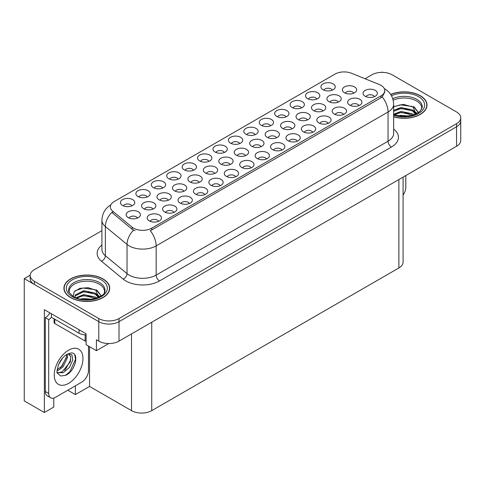 <?xml version="1.0" encoding="UTF-8"?>
<svg xmlns="http://www.w3.org/2000/svg" width="485" height="485" viewBox="0 0 485 485"><rect width="100%" height="100%" fill="white"/><g stroke="black" fill="none" stroke-linecap="round" stroke-linejoin="round"><path stroke-width="0.73" d="M147.228 196.989A4.292 2.48 0 0 0 146.076 195.776A4.292 2.48 0 0 0 141.85 195.152A4.292 2.48 0 0 0 138.855 196.989M148.101 190.714A7.154 4.129 0 0 0 138.934 190.253A7.154 4.129 0 0 0 136.564 195.388A7.154 4.129 0 0 0 137.982 196.558A7.154 4.129 0 0 0 149.519 195.388A7.154 4.129 0 0 0 148.101 190.714M251.042 167.895A4.292 2.48 0 0 0 249.89 166.688A4.292 2.48 0 0 0 245.659 166.058A4.292 2.48 0 0 0 242.664 167.895M251.915 161.626A7.154 4.129 0 0 0 242.742 161.165A7.154 4.129 0 0 0 240.372 166.3A7.154 4.129 0 0 0 241.797 167.464A7.154 4.129 0 0 0 253.334 166.3A7.154 4.129 0 0 0 251.915 161.626M193.491 170.277A4.292 2.48 0 0 0 192.339 169.071A4.292 2.48 0 0 0 188.107 168.44A4.292 2.48 0 0 0 185.112 170.277M194.364 164.009A7.154 4.129 0 0 0 185.191 163.548A7.154 4.129 0 0 0 182.821 168.683A7.154 4.129 0 0 0 184.245 169.847A7.154 4.129 0 0 0 195.782 168.683A7.154 4.129 0 0 0 194.364 164.009M281.882 150.089A4.292 2.48 0 0 0 280.73 148.883A4.292 2.48 0 0 0 276.498 148.252A4.292 2.48 0 0 0 273.504 150.089M282.749 143.821A7.154 4.129 0 0 0 273.582 143.36A7.154 4.129 0 0 0 271.212 148.495A7.154 4.129 0 0 0 272.637 149.659A7.154 4.129 0 0 0 284.174 148.495A7.154 4.129 0 0 0 282.749 143.821M301.427 107.961A4.292 2.48 0 0 0 300.276 106.755A4.292 2.48 0 0 0 296.05 106.124A4.292 2.48 0 0 0 293.055 107.961M302.3 101.692A7.154 4.129 0 0 0 293.134 101.232A7.154 4.129 0 0 0 290.764 106.36A7.154 4.129 0 0 0 292.182 107.531A7.154 4.129 0 0 0 303.719 106.36A7.154 4.129 0 0 0 302.3 101.692M183.797 191.296A4.292 2.48 0 0 0 182.645 190.09A4.292 2.48 0 0 0 178.413 189.459A4.292 2.48 0 0 0 175.418 191.296M184.67 185.027A7.154 4.129 0 0 0 175.497 184.567A7.154 4.129 0 0 0 173.133 189.702A7.154 4.129 0 0 0 174.552 190.866A7.154 4.129 0 0 0 186.088 189.702A7.154 4.129 0 0 0 184.67 185.027M152.902 209.132A4.292 2.48 0 0 0 151.75 207.926A4.292 2.48 0 0 0 147.519 207.295A4.292 2.48 0 0 0 144.53 209.132M153.775 202.863A7.154 4.129 0 0 0 144.609 202.403A7.154 4.129 0 0 0 142.238 207.538A7.154 4.129 0 0 0 143.657 208.702A7.154 4.129 0 0 0 155.194 207.538A7.154 4.129 0 0 0 153.775 202.863M312.722 132.284A4.292 2.48 0 0 0 311.57 131.077A4.292 2.48 0 0 0 307.338 130.447A4.292 2.48 0 0 0 304.344 132.284M313.589 126.015A7.154 4.129 0 0 0 304.422 125.554A7.154 4.129 0 0 0 302.052 130.689A7.154 4.129 0 0 0 303.471 131.853A7.154 4.129 0 0 0 315.014 130.689A7.154 4.129 0 0 0 313.589 126.015M332.267 90.155A4.292 2.48 0 0 0 331.116 88.949A4.292 2.48 0 0 0 326.884 88.319A4.292 2.48 0 0 0 323.895 90.155M333.14 83.887A7.154 4.129 0 0 0 323.974 83.426A7.154 4.129 0 0 0 321.603 88.561A7.154 4.129 0 0 0 323.022 89.725A7.154 4.129 0 0 0 334.559 88.561A7.154 4.129 0 0 0 333.14 83.887M214.691 173.46A4.292 2.48 0 0 0 213.539 172.254A4.292 2.48 0 0 0 209.308 171.623A4.292 2.48 0 0 0 206.313 173.46M215.564 167.192A7.154 4.129 0 0 0 206.392 166.731A7.154 4.129 0 0 0 204.021 171.866A7.154 4.129 0 0 0 205.446 173.03A7.154 4.129 0 0 0 216.983 171.866A7.154 4.129 0 0 0 215.564 167.192M291.921 128.871A4.292 2.48 0 0 0 290.77 127.664A4.292 2.48 0 0 0 286.544 127.034A4.292 2.48 0 0 0 283.549 128.871M292.794 122.602A7.154 4.129 0 0 0 283.628 122.141A7.154 4.129 0 0 0 281.258 127.27A7.154 4.129 0 0 0 282.676 128.44A7.154 4.129 0 0 0 294.213 127.27A7.154 4.129 0 0 0 292.794 122.602M220.202 185.7A4.292 2.48 0 0 0 219.05 184.494A4.292 2.48 0 0 0 214.819 183.863A4.292 2.48 0 0 0 211.824 185.7M221.075 179.432A7.154 4.129 0 0 0 211.903 178.971A7.154 4.129 0 0 0 209.532 184.106A7.154 4.129 0 0 0 210.957 185.27A7.154 4.129 0 0 0 222.494 184.106A7.154 4.129 0 0 0 221.075 179.432M270.588 125.767A4.292 2.48 0 0 0 269.436 124.56A4.292 2.48 0 0 0 265.21 123.93A4.292 2.48 0 0 0 262.215 125.767M271.461 119.498A7.154 4.129 0 0 0 262.294 119.037A7.154 4.129 0 0 0 259.924 124.166A7.154 4.129 0 0 0 261.342 125.336A7.154 4.129 0 0 0 272.879 124.166A7.154 4.129 0 0 0 271.461 119.498M137.455 218.05A4.292 2.48 0 0 0 136.303 216.843A4.292 2.48 0 0 0 132.072 216.213A4.292 2.48 0 0 0 129.083 218.05M138.328 211.781A7.154 4.129 0 0 0 129.162 211.321A7.154 4.129 0 0 0 126.791 216.456A7.154 4.129 0 0 0 128.21 217.619A7.154 4.129 0 0 0 139.747 216.456A7.154 4.129 0 0 0 138.328 211.781M328.139 123.384A4.292 2.48 0 0 0 326.987 122.178A4.292 2.48 0 0 0 322.761 121.547A4.292 2.48 0 0 0 319.767 123.384M329.012 117.109A7.154 4.129 0 0 0 319.845 116.649A7.154 4.129 0 0 0 317.475 121.783A7.154 4.129 0 0 0 318.894 122.954A7.154 4.129 0 0 0 330.43 121.783A7.154 4.129 0 0 0 329.012 117.109M230.139 164.542A4.292 2.48 0 0 0 228.987 163.336A4.292 2.48 0 0 0 224.755 162.705A4.292 2.48 0 0 0 221.76 164.542M231.005 158.274A7.154 4.129 0 0 0 221.839 157.813A7.154 4.129 0 0 0 219.469 162.948A7.154 4.129 0 0 0 220.887 164.112A7.154 4.129 0 0 0 232.43 162.948A7.154 4.129 0 0 0 231.005 158.274M307.369 119.953A4.292 2.48 0 0 0 306.217 118.746A4.292 2.48 0 0 0 301.991 118.116A4.292 2.48 0 0 0 298.996 119.953M308.242 113.684A7.154 4.129 0 0 0 299.075 113.223A7.154 4.129 0 0 0 296.705 118.352A7.154 4.129 0 0 0 298.123 119.522A7.154 4.129 0 0 0 309.66 118.352A7.154 4.129 0 0 0 308.242 113.684M358.979 105.578A4.292 2.48 0 0 0 357.827 104.372A4.292 2.48 0 0 0 353.595 103.742A4.292 2.48 0 0 0 350.606 105.578M359.852 99.31A7.154 4.129 0 0 0 350.685 98.849A7.154 4.129 0 0 0 348.315 103.978A7.154 4.129 0 0 0 349.733 105.148A7.154 4.129 0 0 0 361.27 103.978A7.154 4.129 0 0 0 359.852 99.31M261.033 146.706A4.292 2.48 0 0 0 259.881 145.5A4.292 2.48 0 0 0 255.65 144.869A4.292 2.48 0 0 0 252.655 146.706M261.9 140.438A7.154 4.129 0 0 0 252.733 139.977A7.154 4.129 0 0 0 250.363 145.106A7.154 4.129 0 0 0 251.782 146.276A7.154 4.129 0 0 0 263.319 145.106A7.154 4.129 0 0 0 261.9 140.438M338.263 102.117A4.292 2.48 0 0 0 337.111 100.91A4.292 2.48 0 0 0 332.886 100.28A4.292 2.48 0 0 0 329.891 102.117M339.136 95.842A7.154 4.129 0 0 0 329.97 95.381A7.154 4.129 0 0 0 327.599 100.516A7.154 4.129 0 0 0 329.018 101.686A7.154 4.129 0 0 0 340.555 100.516A7.154 4.129 0 0 0 339.136 95.842M158.522 221.312A4.292 2.48 0 0 0 157.37 220.105A4.292 2.48 0 0 0 153.139 219.475A4.292 2.48 0 0 0 150.144 221.312M159.395 215.043A7.154 4.129 0 0 0 150.223 214.582A7.154 4.129 0 0 0 147.852 219.711A7.154 4.129 0 0 0 149.277 220.881A7.154 4.129 0 0 0 160.814 219.711A7.154 4.129 0 0 0 159.395 215.043M131.811 205.889A4.292 2.48 0 0 0 130.659 204.682A4.292 2.48 0 0 0 126.427 204.052A4.292 2.48 0 0 0 123.432 205.889M132.684 199.62A7.154 4.129 0 0 0 123.511 199.159A7.154 4.129 0 0 0 121.141 204.294A7.154 4.129 0 0 0 122.566 205.458A7.154 4.129 0 0 0 134.102 204.294A7.154 4.129 0 0 0 132.684 199.62M374.402 96.673A4.292 2.48 0 0 0 373.25 95.466A4.292 2.48 0 0 0 369.018 94.842A4.292 2.48 0 0 0 366.023 96.673M375.269 90.404A7.154 4.129 0 0 0 366.102 89.943A7.154 4.129 0 0 0 363.732 95.078A7.154 4.129 0 0 0 365.15 96.248A7.154 4.129 0 0 0 376.693 95.078A7.154 4.129 0 0 0 375.269 90.404M276.474 137.788A4.292 2.48 0 0 0 275.322 136.582A4.292 2.48 0 0 0 271.097 135.952A4.292 2.48 0 0 0 268.102 137.788M277.347 131.52A7.154 4.129 0 0 0 268.181 131.059A7.154 4.129 0 0 0 265.81 136.188A7.154 4.129 0 0 0 267.229 137.358A7.154 4.129 0 0 0 278.766 136.188A7.154 4.129 0 0 0 277.347 131.52M353.711 93.199A4.292 2.48 0 0 0 352.559 91.992A4.292 2.48 0 0 0 348.333 91.362A4.292 2.48 0 0 0 345.338 93.199M354.583 86.924A7.154 4.129 0 0 0 345.417 86.463A7.154 4.129 0 0 0 343.047 91.598A7.154 4.129 0 0 0 344.465 92.768A7.154 4.129 0 0 0 356.002 91.598A7.154 4.129 0 0 0 354.583 86.924M208.908 161.378A4.292 2.48 0 0 0 207.756 160.171A4.292 2.48 0 0 0 203.53 159.541A4.292 2.48 0 0 0 200.535 161.378M209.781 155.103A7.154 4.129 0 0 0 200.614 154.642A7.154 4.129 0 0 0 198.244 159.777A7.154 4.129 0 0 0 199.662 160.947A7.154 4.129 0 0 0 211.199 159.777A7.154 4.129 0 0 0 209.781 155.103M173.939 212.406A4.292 2.48 0 0 0 172.787 211.199A4.292 2.48 0 0 0 168.562 210.575A4.292 2.48 0 0 0 165.567 212.406M174.812 206.137A7.154 4.129 0 0 0 165.646 205.676A7.154 4.129 0 0 0 163.275 210.811A7.154 4.129 0 0 0 164.694 211.981A7.154 4.129 0 0 0 176.231 210.811A7.154 4.129 0 0 0 174.812 206.137M189.362 203.506A4.292 2.48 0 0 0 188.21 202.3A4.292 2.48 0 0 0 183.979 201.669A4.292 2.48 0 0 0 180.984 203.506M190.235 197.237A7.154 4.129 0 0 0 181.063 196.777A7.154 4.129 0 0 0 178.692 201.905A7.154 4.129 0 0 0 180.117 203.076A7.154 4.129 0 0 0 191.654 201.905A7.154 4.129 0 0 0 190.235 197.237M239.748 143.572A4.292 2.48 0 0 0 238.596 142.366A4.292 2.48 0 0 0 234.37 141.735A4.292 2.48 0 0 0 231.375 143.572M240.621 137.303A7.154 4.129 0 0 0 231.454 136.843A7.154 4.129 0 0 0 229.084 141.972A7.154 4.129 0 0 0 230.502 143.142A7.154 4.129 0 0 0 242.039 141.972A7.154 4.129 0 0 0 240.621 137.303M297.299 141.19A4.292 2.48 0 0 0 296.147 139.977A4.292 2.48 0 0 0 291.921 139.353A4.292 2.48 0 0 0 288.927 141.19M298.172 134.915A7.154 4.129 0 0 0 289.005 134.454A7.154 4.129 0 0 0 286.635 139.589A7.154 4.129 0 0 0 288.054 140.759A7.154 4.129 0 0 0 299.591 139.589A7.154 4.129 0 0 0 298.172 134.915M316.85 99.055A4.292 2.48 0 0 0 315.699 97.849A4.292 2.48 0 0 0 311.467 97.224A4.292 2.48 0 0 0 308.472 99.055M317.717 92.787A7.154 4.129 0 0 0 308.551 92.326A7.154 4.129 0 0 0 306.18 97.461A7.154 4.129 0 0 0 307.599 98.631A7.154 4.129 0 0 0 319.142 97.461A7.154 4.129 0 0 0 317.717 92.787M199.244 182.378A4.292 2.48 0 0 0 198.092 181.172A4.292 2.48 0 0 0 193.861 180.541A4.292 2.48 0 0 0 190.866 182.378M200.117 176.11A7.154 4.129 0 0 0 190.944 175.649A7.154 4.129 0 0 0 188.574 180.784A7.154 4.129 0 0 0 189.999 181.948A7.154 4.129 0 0 0 201.536 180.784A7.154 4.129 0 0 0 200.117 176.11M235.619 176.795A4.292 2.48 0 0 0 234.467 175.588A4.292 2.48 0 0 0 230.242 174.964A4.292 2.48 0 0 0 227.247 176.795M236.492 170.526A7.154 4.129 0 0 0 227.326 170.065A7.154 4.129 0 0 0 224.955 175.2A7.154 4.129 0 0 0 226.374 176.37A7.154 4.129 0 0 0 237.911 175.2A7.154 4.129 0 0 0 236.492 170.526M322.816 111.035A4.292 2.48 0 0 0 321.664 109.828A4.292 2.48 0 0 0 317.439 109.198A4.292 2.48 0 0 0 314.444 111.035M323.689 104.76A7.154 4.129 0 0 0 314.522 104.299A7.154 4.129 0 0 0 312.152 109.434A7.154 4.129 0 0 0 313.571 110.604A7.154 4.129 0 0 0 325.108 109.434A7.154 4.129 0 0 0 323.689 104.76M245.586 155.624A4.292 2.48 0 0 0 244.434 154.418A4.292 2.48 0 0 0 240.202 153.787A4.292 2.48 0 0 0 237.207 155.624M246.453 149.356A7.154 4.129 0 0 0 237.286 148.895A7.154 4.129 0 0 0 234.916 154.03A7.154 4.129 0 0 0 236.334 155.194A7.154 4.129 0 0 0 247.877 154.03A7.154 4.129 0 0 0 246.453 149.356M255.171 134.666A4.292 2.48 0 0 0 254.019 133.46A4.292 2.48 0 0 0 249.787 132.835A4.292 2.48 0 0 0 246.792 134.666M256.038 128.398A7.154 4.129 0 0 0 246.871 127.937A7.154 4.129 0 0 0 244.501 133.072A7.154 4.129 0 0 0 245.919 134.242A7.154 4.129 0 0 0 257.462 133.072A7.154 4.129 0 0 0 256.038 128.398M204.779 194.6A4.292 2.48 0 0 0 203.627 193.394A4.292 2.48 0 0 0 199.402 192.769A4.292 2.48 0 0 0 196.407 194.6M205.652 188.332A7.154 4.129 0 0 0 196.486 187.871A7.154 4.129 0 0 0 194.115 193.006A7.154 4.129 0 0 0 195.534 194.176A7.154 4.129 0 0 0 207.071 193.006A7.154 4.129 0 0 0 205.652 188.332M224.331 152.472A4.292 2.48 0 0 0 223.179 151.265A4.292 2.48 0 0 0 218.947 150.635A4.292 2.48 0 0 0 215.952 152.472M225.198 146.203A7.154 4.129 0 0 0 216.031 145.743A7.154 4.129 0 0 0 213.661 150.877A7.154 4.129 0 0 0 215.085 152.047A7.154 4.129 0 0 0 226.622 150.877A7.154 4.129 0 0 0 225.198 146.203M178.068 179.183A4.292 2.48 0 0 0 176.916 177.971A4.292 2.48 0 0 0 172.69 177.346A4.292 2.48 0 0 0 169.695 179.183M178.941 172.909A7.154 4.129 0 0 0 169.774 172.448A7.154 4.129 0 0 0 167.404 177.583A7.154 4.129 0 0 0 168.822 178.753A7.154 4.129 0 0 0 180.359 177.583A7.154 4.129 0 0 0 178.941 172.909M266.459 158.995A4.292 2.48 0 0 0 265.307 157.783A4.292 2.48 0 0 0 261.082 157.158A4.292 2.48 0 0 0 258.087 158.995M267.332 152.72A7.154 4.129 0 0 0 258.165 152.26A7.154 4.129 0 0 0 255.795 157.395A7.154 4.129 0 0 0 257.214 158.565A7.154 4.129 0 0 0 268.751 157.395A7.154 4.129 0 0 0 267.332 152.72M286.011 116.861A4.292 2.48 0 0 0 284.859 115.654A4.292 2.48 0 0 0 280.627 115.03A4.292 2.48 0 0 0 277.632 116.861M286.877 110.592A7.154 4.129 0 0 0 277.711 110.131A7.154 4.129 0 0 0 275.341 115.266A7.154 4.129 0 0 0 276.759 116.436A7.154 4.129 0 0 0 288.302 115.266A7.154 4.129 0 0 0 286.877 110.592M168.35 200.214A4.292 2.48 0 0 0 167.198 199.008A4.292 2.48 0 0 0 162.966 198.377A4.292 2.48 0 0 0 159.977 200.214M169.223 193.945A7.154 4.129 0 0 0 160.05 193.485A7.154 4.129 0 0 0 157.686 198.62A7.154 4.129 0 0 0 159.104 199.784A7.154 4.129 0 0 0 170.641 198.62A7.154 4.129 0 0 0 169.223 193.945M343.562 114.478A4.292 2.48 0 0 0 342.41 113.272A4.292 2.48 0 0 0 338.178 112.641A4.292 2.48 0 0 0 335.183 114.478M344.429 108.21A7.154 4.129 0 0 0 335.262 107.749A7.154 4.129 0 0 0 332.892 112.884A7.154 4.129 0 0 0 334.31 114.054A7.154 4.129 0 0 0 345.853 112.884A7.154 4.129 0 0 0 344.429 108.21M162.651 188.083A4.292 2.48 0 0 0 161.499 186.877A4.292 2.48 0 0 0 157.267 186.246A4.292 2.48 0 0 0 154.272 188.083M163.524 181.814A7.154 4.129 0 0 0 154.351 181.354A7.154 4.129 0 0 0 151.981 186.489A7.154 4.129 0 0 0 153.405 187.653A7.154 4.129 0 0 0 164.942 186.489A7.154 4.129 0 0 0 163.524 181.814M380.98 85.318A12.877 7.433 0 0 0 379.258 84.487L351.486 73.259A12.877 7.433 0 0 0 334.996 74.09L114.114 201.614A12.877 7.433 0 0 0 110.337 206.871A12.877 7.433 0 0 0 112.672 211.139L132.114 227.174A12.877 7.433 0 0 0 151.769 228.162L380.98 95.836A12.877 7.433 0 0 0 384.75 90.574A12.877 7.433 0 0 0 380.98 85.318M30.185 275.189L24.25 278.614L98.788 321.652A14.307 8.263 0 0 0 119.025 321.652L456.561 126.773A14.307 8.263 0 0 0 460.75 120.935A14.307 8.263 0 0 1 456.561 126.773L119.025 321.652A14.307 8.263 0 0 1 98.788 321.652L34.368 284.459A14.307 8.263 0 0 1 30.179 278.614L30.179 275.504A14.307 8.263 0 0 0 34.368 281.342L98.788 318.536A14.307 8.263 0 0 0 119.025 318.536L456.561 123.657A14.307 8.263 0 0 0 460.75 117.819A14.307 8.263 0 0 0 456.561 111.974L392.141 74.787A14.307 8.263 0 0 0 371.904 74.787L365.053 78.74M382.562 72.368L382.022 72.059L381.483 72.368M53.793 398.058L53.793 407.054L44.353 412.511L44.353 309.697L86.106 333.801L86.106 344.708L96.424 350.661L96.424 339.761L98.788 341.125A14.307 8.263 0 0 0 119.025 341.125L456.561 146.246A14.307 8.263 0 0 0 460.75 140.407L460.75 117.819M108.761 343.544L96.424 350.661M44.353 412.511L24.25 400.901L24.25 278.614M403.077 177.122L403.077 262.106A14.307 8.263 180 0 1 398.888 267.95L151.738 410.637A14.307 8.263 180 0 1 131.502 410.637L89.543 386.418L89.543 346.69M89.543 386.418L75.381 394.596L75.381 385.83M67.791 390.213L75.381 394.596M393.65 116.818A22.892 13.216 0 0 0 427.006 105.063A22.892 13.216 0 0 0 420.301 95.715A22.892 13.216 0 0 0 390.637 94.381M103.002 278.911A22.892 13.216 0 0 0 78.055 276.044A22.892 13.216 0 0 0 63.917 288.254A22.892 13.216 0 0 0 70.622 297.602A22.892 13.216 0 0 0 95.575 300.47A22.892 13.216 0 0 0 109.707 288.254A22.892 13.216 0 0 0 103.002 278.911M64.159 289.466A22.892 13.216 0 0 0 64.081 289.812M384.75 90.574L384.75 92.15L382.228 96.867L380.98 97.776L150.32 230.757A16.696 9.639 60 0 1 156.158 245.883A19.079 11.016 180 0 1 129.174 245.883A19.079 11.016 180 0 1 127.034 244.416L105.366 226.55A19.079 11.016 180 0 1 101.917 220.226L101.917 249.435A19.079 11.016 0 0 0 105.366 255.753L127.034 273.619A19.079 11.016 0 0 0 129.174 275.092A19.079 11.016 0 0 0 156.158 275.092L388.061 141.202A19.079 11.016 0 0 0 393.65 133.417L393.65 104.208A19.079 11.016 180 0 1 388.061 111.993A16.696 9.639 -120 0 0 382.228 96.867M135.006 230.757L132.114 229.296L111.805 212.381A16.696 11.167 129.5 0 0 105.366 226.55L105.366 255.753A4.771 3.189 -50.5 0 1 101.462 261.227A23.85 13.768 180 0 1 101.917 245.07M101.917 230.66L34.368 269.66A14.307 8.263 0 0 0 30.179 275.504M109.549 289.812A22.892 13.216 0 0 0 109.471 289.466M426.849 106.621A22.892 13.216 0 0 0 426.77 106.276M405.799 175.552L405.799 187.277A9.542 5.505 -60 0 1 403.077 195.103M393.177 100.183A17.648 10.191 180 0 1 416.591 100.977A17.648 10.191 180 0 1 421.659 109.283M416.075 114.023L413.081 107.058L403.271 104.354L393.65 106.664M390.728 94.514A22.656 13.083 180 0 1 420.131 95.812A22.656 13.083 180 0 1 426.77 105.063A22.656 13.083 180 0 1 393.65 116.667M397.949 115.879L401.028 115.291L409.025 116.097M400.749 116.297L406.187 116.4M393.65 114.236L401.028 111.392L412.547 113.823L413.935 114.897M394.093 114.824L401.028 112.368L413.087 115.169M393.65 110.344L401.028 107.5L412.547 109.931L415.887 114.108M393.65 111.32L401.028 108.476L412.547 110.907L415.596 114.242M393.65 106.797L400.361 104.845L412.08 106.464M413.135 106.961L414.372 107.658L418.446 112.678M396.882 109.416L400.361 108.737L409.673 109.501M414.614 111.714L416.845 113.635M396.882 113.308L400.361 112.635L409.673 113.399M401.992 116.4L405.024 116.455M413.353 106.585L414.372 107.173L418.537 112.617M413.244 110.422L417.124 113.484M69.27 292.473A17.648 10.191 180 0 1 79.182 282.185A17.648 10.191 180 0 1 99.292 284.168A17.648 10.191 180 0 1 104.354 292.473M98.77 297.214L95.781 290.248L88.24 287.696L79.867 288.345L74.144 291.74L73.314 296.402M102.832 279.008A22.656 13.083 180 0 1 109.471 288.254A22.656 13.083 180 0 1 95.484 300.342A22.656 13.083 180 0 1 70.792 297.505A22.656 13.083 180 0 1 64.159 288.254A22.656 13.083 180 0 1 78.146 276.171A22.656 13.083 180 0 1 102.832 279.008M80.649 299.069L83.729 298.481L91.726 299.287M83.45 299.487L88.888 299.597M76.048 297.735L83.729 294.589L95.242 297.02L96.63 298.087M76.794 298.014L83.729 295.559L95.787 298.366M74.969 297.269L75.296 294.91L83.729 290.691L95.242 293.122L98.588 297.299M74.926 297.026L75.296 295.886L83.729 291.667L95.242 294.098L98.297 297.432M54.071 318.815L54.071 322.525A2.383 1.376 0 0 0 54.775 323.501L85.13 341.028A2.383 1.376 0 0 0 86.106 341.367M75.066 290.782L83.056 288.035L94.775 289.654M95.836 290.151L97.073 290.854L101.141 295.868M79.582 292.607L83.056 291.928L92.374 292.697M97.315 294.904L99.546 296.826M79.582 296.499L83.056 295.826L92.374 296.59M84.687 299.591L87.724 299.645M96.054 289.775L97.073 290.363L101.232 295.808M95.945 293.613L99.825 296.681M65.711 375.299L60.643 376.008L57.272 372.947C56.618 373.492 56.963 370.916 58.303 365.223C60.091 360.949 62.432 357.688 65.323 355.42L66.942 354.335L70.658 353.019C79.54 351.443 76.187 370.71 65.711 375.299M68.215 353.874L70.671 356.505L70.331 361.822L62.122 371.837L58.976 372.686L57.133 372.468M57.194 372.71L63.286 372.674L69.476 367.369L72.762 360.058L71.877 354.747L67.767 354.001L66.906 354.371M58.564 364.581L62.662 357.96M57.042 370.649L58.915 369.976L63.08 366.799L67.603 357.39L67.179 354.238M57.127 369.667L62.007 366.187L66.536 356.772L66.427 354.644M88.5 346.09L88.5 370.467A9.542 5.505 -60 0 1 81.753 382.15L55.448 397.342A9.542 5.505 -60 0 1 50.676 397.809L47.306 395.863A9.542 5.505 -60 0 1 45.329 391.498L45.329 317.657A9.542 5.505 120 0 0 49.925 312.916M51.477 317.311A9.542 5.505 -60 0 1 48.7 319.609L45.329 317.657M50.676 397.809A9.542 5.505 -60 0 1 48.7 393.444L48.7 319.609M79.055 329.733L79.055 333.237A9.542 5.505 0 0 0 86.106 334.844M51.398 313.765L51.398 317.269L79.055 333.237M60.328 367.769L61.298 366.751L66.463 357.439M64.578 370.273L65.578 369.224L70.816 359.64M65.342 375.463L69.864 371.698L75.545 359.3L74.732 354.808M456.561 146.246L456.561 123.657M119.025 341.125L119.025 318.536M98.788 341.125L98.788 318.536M151.738 410.637L151.738 322.234M398.888 267.95L398.888 179.547M131.502 410.637L131.502 333.916M112.672 211.139L112.672 213.261M132.114 227.174L132.114 229.296M151.769 228.162L151.769 230.102M380.98 95.836L380.98 97.776M159.529 280.936A4.771 2.752 60 0 1 156.158 275.092L156.158 245.883L388.061 111.993L388.061 141.202A4.771 2.752 60 0 0 391.431 147.046L159.529 280.936A23.85 13.768 180 0 1 125.803 280.936A23.85 13.768 180 0 1 123.129 279.093L101.462 261.227M133.539 230.181A16.696 11.167 129.5 0 0 127.034 244.416L127.034 273.619A4.771 3.189 -50.5 0 1 123.129 279.093M393.65 129.046A23.85 13.768 180 0 1 391.431 147.046M34.368 281.342L34.368 284.459M392.747 98.655A18.139 10.47 180 0 1 416.936 99.413A18.139 10.47 180 0 1 422.205 107.567L419.883 111.538L412.971 115.206L403.15 116.455L393.65 114.66M391.468 95.739A20.509 11.84 180 0 1 418.616 96.691A20.509 11.84 180 0 1 420.313 112.326A20.509 11.84 180 0 1 393.65 115.248M416.585 100.989A18.6 10.737 180 0 1 416.924 101.171M68.724 290.757A18.139 10.47 180 0 1 79.273 280.482A18.139 10.47 180 0 1 99.637 282.603A18.139 10.47 180 0 1 104.905 290.757C106.561 296.881 84.05 303.786 73.502 296.511C69.434 293.092 67.839 291.176 68.724 290.757M101.316 279.881A20.509 11.84 180 0 1 101.316 296.626A20.509 11.84 180 0 1 72.313 296.626A20.509 11.84 180 0 1 72.313 279.881A20.509 11.84 180 0 1 101.316 279.881M99.286 284.18A18.6 10.737 180 0 1 99.619 284.362M85.13 341.028L85.13 334.838M54.775 323.501L54.775 319.215M68.603 383.356A20.322 11.731 -60 0 1 54.235 375.063A20.322 11.731 -60 0 1 68.603 350.176A20.322 11.731 -60 0 1 82.965 358.47A20.322 11.731 -60 0 1 68.603 383.356M57.145 372.51A10.779 6.226 120 0 0 58.976 372.686M48.7 393.444L45.329 391.498M393.65 104.208C393.323 97.346 390.31 92.205 384.605 88.773L384.284 88.597M110.962 204.797C105.257 208.223 102.238 213.37 101.917 220.226M426.77 105.063L426.77 106.967M109.471 288.254L109.471 290.157M64.159 288.254L64.159 290.157"/></g></svg>
